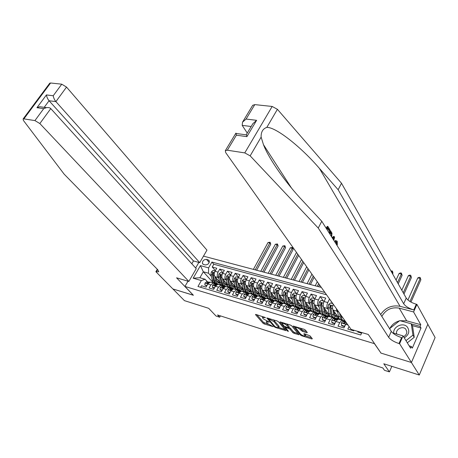 <?xml version="1.0" encoding="UTF-8"?>
<svg xmlns="http://www.w3.org/2000/svg" width="458" height="458" viewBox="0 0 458 458"><rect width="100%" height="100%" fill="white"/><g stroke="black" fill="none" stroke-linecap="round" stroke-linejoin="round"><path stroke-width="0.69" d="M265.451 317.623L255.913 314.428L255.53 314.663L263.029 323.239L264.243 323.961L273.168 326.657L267.232 323.331L266.31 321.94L269.31 322.106L263.39 318.894L262.76 318.173L262.451 317.468L265.451 317.623M306.831 332.726L307.324 332.508L305.337 330.035L304.055 329.268L293.149 326.096L300.356 334.981L301.599 335.725L311.835 338.949L312.327 338.748L309.986 335.829L304.295 333.693L303.814 333.899L305.205 335.857C304.038 336.252 302.423 335.6 300.362 333.899L295.456 327.642C296.635 327.235 298.267 327.899 300.345 329.623L302.395 331.346L306.831 332.726L307.089 332.21M380.89 352.952L374.426 343.655L184.94 286.45L193.402 295.273L172.918 288.958L184.437 300.631L208.682 308.314L216.061 316.043L219.674 317.211L217.539 314.955L382.814 367.94L384.462 370.293L389.403 371.885L391.842 366.326M380.838 353.061L411.376 362.473L419.282 375.016L383.793 363.778L389.403 371.885M278.435 321.734L277.176 320.984L266.819 317.961L274.308 326.789L275.533 327.516L285.798 330.573L278.435 321.734M280.348 321.963L290.452 325.077L291.717 325.833L298.937 334.701L294.093 333.361L292.857 332.623L289.966 329.147L288.717 328.403L285.351 327.527L288.466 331.346L287.292 330.979L279.912 322.192L280.348 321.963M427.824 324.287L435.1 337.517L419.282 375.016M329.668 299.177L332.623 303.585M328.403 309.785L327.447 308.469C326.623 306.952 326.731 304.976 327.762 302.555L324.029 301.519L325.718 298.095L320.171 296.572L323.394 301.026M319.14 307.135L318.184 305.847C317.342 304.335 317.44 302.377 318.476 299.979L314.801 298.96L316.501 295.57L311.039 294.076L314.314 298.507M310.026 304.536L309.07 303.27C308.217 301.765 308.308 299.824 309.345 297.442L305.732 296.44L307.433 293.086L302.062 291.614L305.377 296.034M301.061 301.977L300.105 300.734C299.24 299.234 299.326 297.305 300.362 294.952L296.807 293.967L298.513 290.641L293.229 289.193L296.595 293.595M292.238 299.458L291.288 298.238C290.412 296.744 290.486 294.832 291.523 292.502L288.03 291.528L289.737 288.237L284.538 286.811L287.945 291.202M283.565 296.984L282.615 295.782C281.722 294.299 281.796 292.399 282.832 290.086L279.397 289.135L281.103 285.872L275.991 284.47L279.437 288.843M275.029 294.546L274.079 293.372C273.174 291.889 273.243 290.006 274.279 287.716L270.896 286.777L272.607 283.542L267.575 282.162L271.044 286.496M266.625 292.152L265.68 290.996C264.764 289.519 264.827 287.647 265.863 285.38L262.537 284.452L264.249 281.252L259.297 279.895L262.72 284.109M258.358 289.794L257.413 288.654C256.491 287.189 256.543 285.328 257.579 283.078L254.304 282.168L256.016 278.996L251.144 277.663L254.522 281.767M250.223 287.475L249.278 286.353C248.339 284.893 248.391 283.05 249.427 280.817L246.204 279.924L247.921 276.781L243.118 275.464L246.456 279.46M242.208 285.191L241.269 284.086C240.324 282.632 240.364 280.8 241.406 278.59L238.229 277.708L239.946 274.594L235.217 273.3L238.515 277.193M234.319 282.941L233.38 281.853C232.424 280.411 232.464 278.59 233.5 276.397L230.374 275.533L232.091 272.441L227.437 271.17L230.689 274.96M226.55 280.731L225.617 279.661C224.649 278.218 224.683 276.409 225.72 274.239L222.645 273.386L224.363 270.323L219.777 269.069L218.06 272.115C217.023 274.268 216.995 276.06 217.968 277.496L218.901 278.55M222.989 272.768L219.777 269.069M200.667 287.303L201.543 285.769L206.054 287.109L207.806 284.017L210.274 282.105L211.218 282.38M215.094 284.126L213.302 282.981L210.84 284.905L209.088 288.008L213.668 289.364L215.42 286.244L217.882 284.309L218.821 284.584M222.737 286.347L220.962 285.202L218.5 287.143L216.749 290.275L221.409 291.654L223.155 288.506L225.611 286.548L226.544 286.822M230.5 288.603L228.737 287.458L226.286 289.422L224.535 292.576L229.263 293.979L231.009 290.801L233.46 288.826L234.387 289.095M238.389 290.893L236.631 289.742L234.187 291.735L232.441 294.918L237.244 296.343L238.99 293.137L241.429 291.133L242.351 291.403M246.398 293.217L244.652 292.067L242.219 294.082L240.473 297.299L245.351 298.742L247.097 295.507L249.53 293.481L250.446 293.744M254.534 295.582L252.805 294.431L250.377 296.469L248.631 299.715L253.589 301.181L255.335 297.918L257.757 295.862L258.661 296.126M262.8 297.986L261.083 296.83L258.667 298.891L256.921 302.165L261.959 303.66L263.705 300.362L266.115 298.284L267.014 298.547M271.199 300.425L269.499 299.269L267.088 301.353L265.348 304.662L270.472 306.179L272.212 302.853L274.611 300.746L275.504 301.009M279.735 302.904L278.046 301.742L275.653 303.86L273.913 307.198L279.117 308.738L280.857 305.383L283.244 303.248L284.132 303.505M288.408 305.429L286.737 304.261L284.355 306.402L282.615 309.774L287.91 311.343L289.645 307.948L292.021 305.795L292.897 306.047M297.225 307.988L295.57 306.82L293.2 308.99L291.465 312.396L296.847 313.988L298.582 310.564L300.946 308.377L301.811 308.629M306.19 310.598L304.553 309.425L302.2 311.623L300.465 315.058L305.938 316.678L307.667 313.22L310.014 311.011L310.873 311.257M315.304 313.243L313.69 312.07L311.348 314.297L309.614 317.772L315.184 319.415L316.907 315.923L319.243 313.684L320.09 313.93M324.573 315.94L322.976 314.766L320.652 317.016L318.923 320.526L324.585 322.203L326.308 318.671L328.626 316.398L329.462 316.644M334.002 318.682L332.422 317.503L330.115 319.781L328.392 323.331L334.151 325.031L335.869 321.47L338.17 319.169L339 319.409M343.592 321.47L342.034 320.285L339.739 322.598L338.021 326.182L343.884 327.917L346.488 322.896M349.048 326.497L347.822 329.084L353.788 330.848L354.063 330.264M333.315 304.324C332.371 306.705 332.296 308.618 333.086 310.066L338.994 318.299M339.601 319.146L339.996 319.695M336.338 308.583L336.876 311.137L337.832 312.476M343.603 320.589L344.261 321.51M324.029 301.519C322.993 303.935 322.896 305.898 323.726 307.415L329.428 315.213M330.487 316.65L330.75 317.016M334.283 317.881L334.913 318.745M314.801 298.96C313.77 301.353 313.673 303.299 314.52 304.81L320.09 312.276M325.117 315.213L325.718 316.026M305.732 296.44C304.696 298.811 304.61 300.746 305.469 302.251L310.925 309.436M316.094 312.585L316.673 313.352M296.217 295.519L292.404 294.454L294.168 292.925L296.807 293.658L296.801 293.984C295.771 296.315 295.691 298.232 296.561 299.732L301.931 306.677M307.215 309.997L307.776 310.724M288.03 291.528C286.994 293.853 286.92 295.759 287.801 297.253L293.086 303.98M298.479 307.45L299.022 308.142M279.397 289.135C278.355 291.437 278.287 293.332 279.185 294.815L284.389 301.341L283.422 301.604C282.054 301.627 281.16 300.654 280.743 298.685L280.279 296.183M289.88 304.948L290.406 305.606M270.896 286.777C269.859 289.055 269.796 290.939 270.707 292.416L275.842 298.753M281.418 302.475L281.922 303.11M262.537 284.452C261.501 286.719 261.438 288.586 262.36 290.051L267.432 296.223M273.082 300.047L273.581 300.654M254.304 282.168C253.268 284.412 253.217 286.267 254.144 287.727L259.154 293.738M264.879 297.654L265.359 298.238M246.204 279.924C245.167 282.145 245.116 283.983 246.061 285.443L251.013 291.299M256.869 295.387L257.27 295.862M238.229 277.708C237.192 279.912 237.147 281.739 238.097 283.187L242.992 288.906M248.98 293.137L249.295 293.509M230.374 275.533C229.338 277.714 229.303 279.529 230.26 280.972L235.103 286.553L233.425 287.183M222.645 273.386C221.609 275.55 221.575 277.353 222.542 278.79L227.334 284.246M203.564 264.472L205.195 264.919C208.018 264.787 209.369 263.407 209.249 260.774L208.127 259.823L206.489 259.388C203.661 259.531 202.321 260.917 202.465 263.545L203.564 264.472M321.321 287.412L203.478 256.137M184.94 286.45L187.986 281.189M195.635 267.987L198.864 262.411M324.917 292.485L211.917 262.073L208.608 267.867L208.533 273.237L211.367 276.403M361.866 332.571L360.738 334.993L197.959 286.496L201.343 280.577L193.156 278.201L200.421 265.611L208.608 267.867M326.537 294.769L213.806 264.243L212.231 267.003L216.749 268.239L215.031 271.273C213.995 273.42 213.966 275.206 214.939 276.638L219.68 281.973M222.863 285.557L223.166 285.895M358.07 331.449L357.795 332.033L361.591 333.161M225.72 274.239L227.437 271.17M233.5 276.397L235.217 273.3M241.406 278.59L243.118 275.464M249.427 280.817L251.144 277.663M257.579 283.078L259.297 279.895M265.863 285.38L267.575 282.162M274.279 287.716L275.991 284.47M282.832 290.086L284.538 286.811M291.523 292.502L293.229 289.193M300.362 294.952L302.062 291.614M309.345 297.442L311.039 294.076M318.476 299.979L320.171 296.572M327.762 302.555L329.451 299.12M208.533 273.237L203.318 271.766L199.894 277.737L205.11 279.243L201.343 280.577M213.428 282.981L203.318 271.766L200.421 265.611M207.56 281.933L205.11 279.243M219.674 317.211L220.407 315.877M219.995 284.407L221.031 284.704M215.403 270.609L212.231 267.003M213.806 264.243L211.917 262.073M227.54 286.588L228.651 286.908M235.2 288.803L236.385 289.147M242.98 291.053L244.246 291.42M250.881 293.338L252.221 293.727M257.402 295.874L257.087 295.502M258.902 295.662L260.327 296.074M265.491 298.25L265.108 297.792M267.048 298.015L268.56 298.456M273.707 300.666L273.237 300.093M275.327 300.414L276.924 300.872M282.048 303.122L281.533 302.475M283.737 302.841L285.42 303.333M290.527 305.618L289.994 304.942M292.278 305.314L294.059 305.83M299.143 308.154L298.593 307.455M300.958 307.828L302.835 308.366M307.896 310.736L307.335 310.003M309.785 310.375L311.755 310.948M316.793 313.364L316.215 312.591M318.751 312.974L320.829 313.57M325.838 316.031L325.237 315.224M327.871 315.608L330.046 316.238M335.033 318.751L334.409 317.898M337.14 318.293L339.424 318.951M344.376 321.522L343.729 320.611M199.894 277.737L193.156 278.201M256.818 314.709L263.493 322.358L268.216 324.184M278.704 327.476L284.905 329.422M268.193 318.213L268.588 318.676M268.823 318.911L268.531 319.071L275.012 326.634L277.056 327.516L278.699 327.487L274.004 321.659L268.823 318.911L269.046 318.476M279.111 326.68L278.87 325.93L278.407 326.835M273.397 319.821L278.87 325.93M298.066 333.556L294.551 332.451L294.093 333.361M288.861 327.384L290.429 328.231L293.315 331.712L294.551 332.451M285.454 327.327L284.916 326.686M282.58 322.65L282.18 323.434L281.172 322.214M286.92 325.489C284.887 323.795 283.29 323.142 282.134 323.52L284.069 326.102L288.156 327.728L288.695 327.71L286.92 325.489L287.389 324.567L286.668 323.909M289.141 326.829L288.603 327.51M287.389 324.567L289.072 326.594M300.133 328.06L302.858 330.413L306.562 331.558M305.612 335.033L305.452 334.42L304.988 335.348M305.051 333.928L305.452 334.42M305.234 335.8L311.555 337.786M294.477 326.314L295.49 327.556M215.168 271.027L213.056 270.438L211.367 271.886L210.932 274.548L212.197 279.97C212.764 282.139 213.875 283.284 215.523 283.399M217.269 281.762L218.581 280.737M214.922 276.615L215.941 281.046C216.531 283.302 217.687 284.447 219.416 284.475L220.613 284.218M216.216 278.075L216.743 280.37C217.235 282.248 218.197 283.199 219.634 283.221L220.04 283.181M217.842 284.069C216.187 283.954 215.077 282.815 214.516 280.639L213.262 275.201L213.399 272.733L212.495 272.968L212.357 274.949L213.617 280.382C214.138 282.414 215.151 283.548 216.663 283.788M219.416 281.676L217.825 282.489M219.634 283.221L218.22 282.815L219.76 282.323M213.188 274.365L212.495 272.968M255.215 269.871L269.848 242.958L268.022 242.528L253.389 269.384M268.022 242.528L270.106 242.225L270.758 244.183L256.617 270.243M270.758 244.183L269.848 242.958L270.106 242.225M214.407 283.382L216.371 284.269M206.924 285.574L204.812 284.956L205.018 283.055L206.632 281.842L209.781 282.191M204.812 284.956L206.69 285.981M209.117 282.523L206.758 283.307L208.052 282.254L206.632 281.842M209.335 282.391L208.052 282.254M404.282 337.884C408.994 334.735 409.996 331.105 407.294 326.989C403.132 321.928 392.787 326.68 393.731 333.189M403.544 336.682C405.719 335.542 406.813 333.876 406.83 331.689L405.777 329.153C402.96 325.701 395.912 328.878 396.491 333.321L396.599 334.014M389.855 329.096L389.781 328.523L399.737 320.623L411.29 323.812L412.578 326.022L414.232 337.306L407.305 342.807M411.29 323.812L412.939 335.124L405.983 340.655M414.232 337.306L412.939 335.124M191.81 263.779L193.465 260.94L199.717 262.646L206.953 250.131L66.53 87.094L55.899 101.619L49.063 100.749L44.208 107.338M199.717 262.646L55.899 101.619C54.468 99.827 53.575 97.869 53.225 95.751L61.75 84.18L50.592 82.995L23.873 118.88L23.118 118.948L23.415 120.46L64.149 174.154L157.724 269.699L158.766 271.794L155.88 271.703L172.884 288.946L193.322 295.187M193.293 295.238L176.576 277.817L188.839 281.441L39.846 123.551L34.934 120.586L23.873 118.88M155.88 271.703L157.329 269.293M188.839 281.441L196.242 268.651L50.781 108.615L39.846 123.551M49.578 83.425L50.592 82.995M61.75 84.18L66.53 87.094M193.465 260.94L49.063 100.749C47.632 98.968 46.75 97.027 46.424 94.926L53.225 95.751M34.934 120.586L43.733 108.638L46.493 107.653C48.519 107.39 49.951 107.71 50.781 108.615M43.733 108.638L36.949 107.704L39.686 106.725L43.413 107.229M327.596 228.45L328.815 230.385L329.52 230.534L327.871 227.912L327.018 229.578M326.6 228.926L327.865 226.464L327.333 226.349L326.079 228.095M329.302 233.202L330.556 230.752L330.023 230.637L328.781 232.372M334.701 241.75L335.926 240.627L337.225 241.24L337.311 244.91L336.813 244.492L336.813 241.99L336.138 241.835L336.315 243.072M252.679 105.334L254.791 104.613L272.172 106.456L277.411 109.302L341.513 183.257L338.147 189.738L403.675 303.769C405.57 306.391 408.942 308.446 413.792 309.929L400.023 306.299C391.911 304.845 385.453 307.581 380.644 314.514M338.147 189.738L319.438 168.412C301.433 147.327 276.031 127.026 266.825 127.381C262.858 128.75 260.957 131.99 261.129 137.108L263.47 144.682C269.023 159.275 286.519 183.698 302.269 200.323L321.768 221.266L391.298 331.392C393.285 333.934 396.714 336.006 401.592 337.609L398.981 343.54L399.594 343.723L411.427 362.49L380.999 353.107L368.284 334.466L351.097 329.388L225.742 152.68L225.33 150.676L227.34 150.213L244.761 152.898L272.172 106.456M332.525 238.303L334.163 236.511L333.636 236.397L332.107 237.645M341.513 183.257L406.229 298.072C408.107 300.711 411.467 302.761 416.305 304.221L416.917 304.381L427.841 324.241L411.427 362.49M321.768 221.266L318.241 228.05L388.647 337.306C390.651 339.83 394.092 341.908 398.981 343.54M261.129 137.108L250.154 155.846L318.241 228.05M400.029 320.709L406.664 320.829L420.782 324.705L420.072 326.354L411.376 323.955M409.183 345.87L411.341 346.506L412.326 348.114L421.011 328.014L420.072 326.354M411.341 346.506L410.608 348.2L403.051 335.874L399.594 343.723M416.917 304.381L413.585 311.95L399.199 308.131C391.556 306.866 385.768 309.614 381.829 316.386M420.782 324.705L413.585 311.95M247.257 133.055L242.19 125.366L242.522 122.177L246.095 119.051L256.606 120.322L252.827 123.706M392.603 332.863L403.051 335.874M250.154 155.846L244.761 152.898M389.878 328.449C391.916 324.625 395.111 322.089 399.456 320.846M421.011 328.014L412.337 325.609M256.606 120.322L246.896 136.644L246.393 134.503M246.896 136.644L236.38 135.196L235.922 133.118L225.33 150.676M336.813 241.99L335.977 241.578L335.101 242.391M336.813 244.492L336.367 244.395M337.311 244.91L336.596 244.749M334.163 236.511L334.615 237.233L333.785 240.301M333.413 239.706L333.991 237.656L332.897 238.899M330.556 230.752L331.998 233.236L331.638 236.901M331.231 236.259L331.546 234.021L330.561 232.189L329.714 233.849M331.546 234.021L330.825 233.866L330.447 232.973L331.145 233.122M327.865 226.464L329.926 229.744L329.52 230.534M222.783 273.134L220.613 272.533L218.913 273.993L218.472 276.672L219.714 282.128C220.275 284.321 221.38 285.466 223.035 285.569M224.809 283.886L226.097 282.838M222.514 278.756L223.515 283.221C224.099 285.489 225.244 286.639 226.968 286.662L228.204 286.376M223.802 280.222L224.317 282.54C224.798 284.429 225.754 285.38 227.185 285.403L227.655 285.34M225.388 286.244C223.733 286.153 222.628 285.002 222.067 282.804L220.836 277.342L220.979 274.857L220.063 275.086L219.92 277.079L221.157 282.546C221.672 284.595 222.68 285.735 224.191 285.964M226.95 283.811L225.365 284.647M227.185 285.403L225.777 284.996L227.374 284.424M220.762 276.563L220.063 275.086M262.589 271.823L277.204 244.692L275.355 244.257L260.734 271.336M275.355 244.257L277.451 243.954L278.109 245.929L263.98 272.195M278.109 245.929L277.204 244.692L277.451 243.954M230.517 275.281L228.284 274.663L226.573 276.134L226.132 278.83L227.351 284.321C227.907 286.536 229.006 287.681 230.66 287.767M232.464 286.038L233.729 284.973M230.219 280.926L231.21 285.431C231.782 287.71 232.922 288.861 234.628 288.884L235.916 288.569M231.496 282.397L232.011 284.739C232.481 286.639 233.431 287.595 234.857 287.607L235.389 287.532M233.048 288.46C231.393 288.38 230.294 287.229 229.739 285.008L228.525 279.506L228.679 277.016L227.74 277.239L227.597 279.248L228.811 284.744C229.321 286.811 230.328 287.956 231.834 288.174M234.599 285.969L233.025 286.84M228.456 278.808L227.74 277.239M270.065 273.81L284.664 246.456L282.792 246.015L268.188 273.311M282.792 246.015L284.899 245.706L285.563 247.692L271.451 274.176M285.563 247.692L284.664 246.456L284.899 245.706M238.366 277.456L236.076 276.821L234.353 278.304L233.901 281.023L235.103 286.548C235.647 288.78 236.752 289.931 238.4 290.006M240.238 288.219L241.481 287.137M238.046 283.13L239.019 287.67C239.58 289.966 240.713 291.122 242.414 291.133L243.742 290.784M239.311 284.607L239.82 286.977C240.284 288.884 241.223 289.845 242.637 289.851L243.238 289.754M240.822 290.704C239.173 290.641 238.074 289.485 237.53 287.246L236.339 281.71L236.494 279.203L235.544 279.42L235.395 281.447L236.586 286.971C237.089 289.061 238.091 290.212 239.591 290.424M242.362 288.168L240.799 289.061M241.206 289.422L242.877 288.769M236.271 281.092L235.544 279.42M277.651 275.825L292.233 248.242L290.332 247.789L275.745 275.315M290.332 247.789L292.456 247.48L293.12 249.484L279.025 276.185M293.12 249.484L292.233 248.242L292.456 247.48M246.341 279.666L243.988 279.014L242.253 280.508L241.795 283.25L242.975 288.809C243.513 291.065 244.612 292.221 246.261 292.278M248.133 290.435L249.352 289.336M245.998 285.368L246.954 289.948C247.503 292.261 248.625 293.418 250.314 293.423L251.694 293.04M247.251 286.851L247.749 289.244C248.207 291.168 249.135 292.13 250.543 292.13L251.213 292.004M248.723 292.988C247.074 292.937 245.975 291.78 245.436 289.513L244.269 283.949L244.435 281.43L243.467 281.641L243.312 283.674L244.48 289.238C244.973 291.345 245.969 292.496 247.469 292.702M250.245 290.395L248.694 291.317M249.1 291.689L250.772 291.013M244.206 283.439L244.091 282.38L243.467 281.641M285.345 277.869L297.746 254.184M283.416 277.353L296.498 252.421M298.627 255.427L286.714 278.229M222.038 285.586L223.956 286.479M214.539 287.819L212.369 287.177L212.564 285.26L214.172 284.029L217.43 284.389M212.369 287.177L212.964 287.83L214.31 288.225M216.96 284.59L215.615 284.452L214.424 285.111L214.327 285.511L215.34 285.38L216.743 284.727M229.79 287.819L231.651 288.729M222.273 290.091L220.04 289.439L220.224 287.498L221.827 286.256L225.199 286.622M220.04 289.439L220.63 290.091L222.044 290.509M224.706 286.828L223.298 286.679L222.107 287.349L222.01 287.75L223.035 287.624L224.483 286.966M237.662 290.091L239.471 291.007M230.128 292.404L227.838 291.729L228.004 289.777L229.607 288.517L233.088 288.884M227.838 291.729L228.422 292.387L229.899 292.822M232.578 289.095L231.095 288.946L229.91 289.628L229.813 290.023L230.855 289.903L232.343 289.244M245.654 292.399L247.406 293.326M238.108 294.752L235.75 294.059L235.91 292.084L237.502 290.807L241.108 291.185M235.75 294.059L236.334 294.717L237.879 295.175M240.57 291.403L239.019 291.248L237.839 291.935L237.742 292.33L238.795 292.215L240.33 291.551M254.442 281.91L252.02 281.241L250.274 282.746L249.816 285.511L250.967 291.099C251.499 293.383 252.593 294.54 254.242 294.58M256.154 292.679L257.339 291.563M254.07 287.635L255.009 292.261C255.553 294.586 256.663 295.748 258.341 295.748L259.772 295.324M255.312 289.13L255.804 291.551C256.251 293.481 257.173 294.448 258.57 294.442L259.314 294.288M256.743 295.301C255.095 295.267 254.001 294.11 253.469 291.82L252.329 286.216L252.495 283.691L251.516 283.891L251.356 285.947L252.501 291.54C252.988 293.664 253.978 294.82 255.472 295.015M258.255 292.656L256.715 293.601M257.127 293.996L258.787 293.292M252.278 285.849L252.135 284.636L251.516 283.891M293.154 279.935L302.812 261.318M291.196 279.42L301.536 259.52M303.688 262.56L294.511 280.296M253.778 294.74L255.467 295.679M246.215 297.139L243.793 296.429L243.937 294.431L245.522 293.143L249.266 293.515M243.793 296.429L244.366 297.087L245.986 297.563M248.688 293.744L247.062 293.589L245.889 294.282L245.791 294.677L246.862 294.568L248.442 293.899M262.657 284.189L260.184 283.502L258.426 285.025L257.963 287.807L259.085 293.435C259.617 295.736 260.705 296.899 262.354 296.921M264.295 294.958L265.457 293.824M262.274 289.943L263.195 294.614C263.728 296.95 264.827 298.112 266.493 298.106L267.976 297.643M263.505 291.443L263.985 293.893C264.421 295.834 265.337 296.801 266.722 296.795L267.541 296.607M264.89 297.654C263.241 297.637 262.159 296.475 261.632 294.162L260.51 288.529L260.688 285.987L259.692 286.181L259.526 288.248L260.642 293.881C261.123 296.023 262.108 297.185 263.596 297.368M266.384 294.952L264.861 295.925M265.274 296.337L266.928 295.61M260.493 288.431L260.304 286.926L259.692 286.181M301.083 282.042L307.976 268.606M299.091 281.51L306.677 266.768M308.858 269.842L302.423 282.397M262.028 297.122L263.653 298.072M254.471 299.532L251.963 298.828L252.095 296.813L253.675 295.507L257.556 295.891M251.963 298.828L252.53 299.492L254.224 299.996M256.938 296.12L255.238 295.965L254.07 296.67L253.972 297.059L255.06 296.961L256.686 296.286M270.987 286.605L268.48 285.803L266.705 287.332L266.235 290.143L267.335 295.799C267.856 298.129 268.943 299.297 270.586 299.303M272.573 297.265L273.701 296.114M270.609 292.284L271.508 297.002C272.029 299.349 273.117 300.517 274.771 300.5L276.311 299.99M271.823 293.796L272.298 296.269C272.728 298.227 273.632 299.194 275.006 299.183L275.899 298.954M273.168 300.047C271.52 300.047 270.438 298.879 269.922 296.544L268.829 290.87L269.012 288.322L267.993 288.506L267.821 290.59L268.92 296.257C269.39 298.416 270.369 299.584 271.852 299.755M274.645 297.276L273.134 298.284M269.819 296.028L268.6 289.256L267.993 288.506M273.552 298.713L275.195 297.958M309.121 284.178L313.255 276.042M307.1 283.639L311.927 274.165M314.131 277.273L310.45 284.527M270.42 299.543L271.978 300.5M262.812 302.051L260.264 301.272L260.379 299.234L261.953 297.918L265.995 298.301M260.264 301.272L260.825 301.936L262.594 302.463M265.325 298.536L263.545 298.376L262.377 299.091L262.285 299.475L263.384 299.389L265.062 298.708M279.449 289.027L276.901 288.139L275.121 289.685L274.645 292.513L275.716 298.21C276.231 300.562 277.308 301.73 278.956 301.713M280.983 299.601L282.076 298.439M279.077 294.666L279.958 299.423C280.468 301.788 281.544 302.961 283.181 302.938L284.779 302.372M281.573 302.469L281.578 302.469C279.93 302.492 278.853 301.324 278.344 298.96L277.279 293.252L277.468 290.693L276.432 290.87L276.254 292.965L277.325 298.668C277.788 300.849 278.756 302.022 280.239 302.177M283.038 299.641L281.544 300.677M278.287 298.656L277.033 291.62L276.432 290.87M281.962 301.129L283.599 300.345M317.285 286.342L318.642 283.639M315.236 285.798L317.285 281.727M319.518 284.87L318.602 286.691M278.641 301.959L280.428 302.973M271.308 304.57L268.697 303.757L268.8 301.696L270.369 300.362L274.497 300.763M268.697 303.757L269.252 304.421L271.102 304.971M273.85 300.992L271.983 300.826L270.827 301.559L270.73 301.936L271.846 301.856L273.575 301.169M288.053 291.483L285.466 290.515L283.668 292.072L283.187 294.918L284.235 300.654C284.739 303.024 285.803 304.198 287.441 304.169L287.469 304.175M289.525 301.965L290.584 300.797M287.681 297.082L288.546 301.891C289.038 304.267 290.103 305.44 291.729 305.412L293.389 304.793M288.872 298.61L289.324 301.141C289.731 303.122 290.618 304.095 291.975 304.072L292.937 303.791M290.137 304.948L290.097 304.936C288.466 304.971 287.401 303.797 286.903 301.416L285.866 295.673L286.061 293.103L285.008 293.269L284.824 295.381L285.866 301.124C286.319 303.322 287.286 304.501 288.758 304.644M291.563 302.04L290.086 303.11M286.874 301.272L285.603 294.025L285.008 293.269M290.509 303.58L292.135 302.767M287.624 304.518L289.015 305.48M289.244 305.801L288.042 306.975L291.025 306.207M279.947 307.135L277.273 306.276L277.359 304.198L278.916 302.847L283.136 303.265M277.273 306.276L277.823 306.946L279.752 307.518M282.512 303.488L280.559 303.322L279.317 304.433L282.231 303.665M292.404 294.454L291.872 297.368L292.891 303.139C293.378 305.52 294.437 306.7 296.057 306.665L296.126 306.683M298.21 304.364L299.234 303.185M296.429 299.532L297.271 304.393C297.752 306.786 298.805 307.965 300.419 307.925L302.137 307.238M297.603 301.078L298.043 303.637C298.444 305.629 299.314 306.608 300.66 306.574L301.627 306.282M298.839 307.467L298.759 307.444C297.139 307.484 296.086 306.305 295.599 303.917L294.591 298.135L294.797 295.553L293.727 295.708L293.538 297.837L294.551 303.614C294.992 305.841 295.948 307.015 297.419 307.146M300.23 304.473L298.765 305.578M297.271 304.393L295.599 303.917L294.311 296.463L293.727 295.708M299.194 306.07L300.809 305.228M296.446 307.078L297.746 308.034M288.729 309.745L285.987 308.841L286.055 306.74L287.607 305.371L291.912 305.807M288.632 309.619L288.918 309.368M285.987 308.841L286.531 309.516L288.54 310.106M291.317 306.024L287.607 305.371M305.686 296.526L305.698 296.12L303.013 295.376L301.192 296.961L300.7 299.858L301.685 305.663C302.165 308.062 303.207 309.242 304.816 309.202L304.925 309.23M307.043 306.791L308.022 305.612M305.32 302.022L306.139 306.94C306.608 309.35 307.644 310.53 309.247 310.484L311.034 309.723M306.476 303.58L306.912 306.173C307.301 308.177 308.16 309.161 309.494 309.116L310.455 308.818M307.684 310.032L307.558 309.992C305.955 310.037 304.913 308.858 304.444 306.454L303.465 300.637L303.677 298.043L302.583 298.187L302.389 300.334L303.373 306.144C303.809 308.394 304.759 309.574 306.219 309.694M309.276 308.011L309.574 307.661M309.035 306.946L307.593 308.085M304.461 306.568L303.162 298.948L302.583 298.187M308.022 308.6L309.625 307.724M305.434 309.688L306.614 310.633M297.654 312.396L294.849 311.451L294.9 309.327L296.446 307.936L300.837 308.394M297.534 312.241L297.889 311.927M294.849 311.451L295.381 312.127L297.477 312.745M300.271 308.595L298.141 308.429L296.91 309.556L299.973 308.789M314.726 299.114L314.732 298.627L312.007 297.872L310.169 299.469L309.671 302.389L310.627 308.228C311.091 310.644 312.121 311.829 313.713 311.778L313.867 311.818M316.02 309.253L316.953 308.074M314.354 304.553L315.156 309.528C315.614 311.95 316.633 313.135 318.218 313.077L320.068 312.247M315.499 306.127L315.923 308.755C316.301 310.77 317.148 311.755 318.465 311.703L319.426 311.394M316.673 312.631L316.501 312.585C314.915 312.637 313.89 311.451 313.432 309.035L312.482 303.179L312.7 300.58L311.595 300.711L311.394 302.87L312.345 308.721C312.768 310.993 313.707 312.179 315.167 312.282M318.11 310.65L318.516 310.169M317.984 309.459L316.558 310.627M313.472 309.265L312.161 301.473L311.595 300.711M316.993 311.171L318.585 310.261M314.6 312.362L315.631 313.272M306.734 315.093L303.854 314.102L303.889 311.955L305.429 310.547L309.906 311.022M306.585 314.904L307.009 314.531M303.854 314.102L304.381 314.778L306.568 315.419M309.379 311.217L307.152 311.045L305.933 312.179L309.064 311.417M323.921 301.748L323.921 301.175L321.15 300.402L319.3 302.017L318.797 304.959L319.718 310.839C320.171 313.272 321.184 314.457 322.758 314.394L322.964 314.451M325.151 311.738L326.033 310.57M323.548 307.123L324.321 312.161C324.768 314.6 325.77 315.785 327.338 315.722L329.182 314.869M324.676 308.715L325.083 311.377C325.449 313.404 326.285 314.388 327.59 314.337L328.552 314.011M325.81 315.276L325.598 315.213C324.024 315.281 323.016 314.091 322.569 311.658L321.653 305.767L321.882 303.156L320.749 303.276L320.543 305.452L321.464 311.337C321.877 313.633 322.81 314.823 324.258 314.909M327.092 313.335L327.602 312.717M327.086 312.007L325.678 313.209M322.632 312.001L321.31 304.038L320.749 303.276M326.113 313.787L327.693 312.843M323.949 315.121L324.802 315.957M315.963 317.835L313.014 316.799L313.032 314.629L314.56 313.203L319.134 313.696M315.791 317.612L316.289 317.182M313.014 316.799L313.535 317.474L315.808 318.144M318.642 313.879L316.312 313.707L315.104 314.846L318.316 314.085M332.834 303.643L330.447 302.984L328.581 304.61L328.071 307.576L328.964 313.49C329.399 315.94 330.395 317.125 331.958 317.056L332.21 317.131M334.437 314.257L335.262 313.1M332.892 309.734L333.647 314.835C334.071 317.291 335.061 318.482 336.619 318.407L338.445 317.531M334.002 311.343L334.403 314.039C334.752 316.083 335.577 317.073 336.87 317.01L337.827 316.673M335.107 317.966L334.844 317.892C333.287 317.966 332.29 316.776 331.861 314.325L330.979 308.394L331.214 305.778L330.063 305.881L329.852 308.079L330.739 313.999C331.14 316.323 332.061 317.514 333.504 317.583M336.229 316.06L336.848 315.304M336.338 314.594L334.953 315.837M331.941 314.783L330.619 306.648L330.063 305.881M335.388 316.444L336.956 315.459M332.342 317.526L334.122 318.688M325.352 320.629L322.329 319.535L322.335 317.342L323.846 315.9L328.518 316.415M325.157 320.371L325.718 319.873M322.329 319.535L322.844 320.216L325.209 320.915M328.065 316.581L325.632 316.415L324.43 317.554L327.722 316.804M337.512 310.238L338.365 316.192C338.788 318.654 339.767 319.844 341.313 319.764L341.611 319.85M343.277 318.367L345.183 321.052M339.681 313.295L340.168 316.707C340.557 319.054 341.473 320.251 342.91 320.297M344.559 320.703L344.244 320.611C342.704 320.697 341.725 319.501 341.313 317.039L341.055 315.23M341.41 317.6L340.769 314.823M391.871 272.602L392.22 271.846L391.321 271.634M390.926 270.924L392.266 270.97L392.563 271.491L392.953 273.145L392.603 273.901M392.953 273.145L392.22 271.846L392.266 270.97M343.294 321.047L343.603 321.47M334.901 323.474L331.804 322.323L331.792 320.108L333.292 318.642L338.067 319.186M334.678 323.171L335.313 322.615M331.804 322.323L332.308 323.01L334.775 323.737M337.655 319.335L335.107 319.169L333.916 320.314L337.294 319.564M397.487 282.569L401.397 274.01L399.09 273.466L396.067 280.05M399.09 273.466L400.51 272.905L401.431 273.123L402.113 275.321L398.214 283.863M402.113 275.321L401.397 274.01L401.431 273.123M344.616 326.371L341.445 325.163L341.41 322.919L342.905 321.436L345.572 321.596M344.37 326.022L345.08 325.403M341.445 325.163L341.943 325.85L344.508 326.606M346.059 322.306L344.822 323.13L343.569 323.119L344.748 321.974L342.905 321.436M345.882 322.031L344.748 321.974M403.246 292.782L410.723 276.214L408.376 275.659L401.792 290.206M408.376 275.659L409.801 275.092L410.734 275.315L411.421 277.525L403.973 294.07M411.421 277.525L410.734 275.315M409.95 301.473L420.198 278.447L417.81 277.886L407.935 300.013M417.81 277.886L419.242 277.313L420.192 277.537L420.879 279.769L410.969 302.074M420.879 279.769L420.192 277.537M336.876 311.137L333.086 310.066M327.447 308.469L323.726 307.415M318.184 305.847L314.52 304.81M309.07 303.27L305.469 302.251M300.105 300.734L296.561 299.732M291.288 298.238L287.801 297.253M282.615 295.782L279.185 294.815M274.079 293.372L270.707 292.416M265.68 290.996L262.36 290.051M257.413 288.654L254.144 287.727M249.278 286.353L246.061 285.443M241.269 284.086L238.097 283.187M233.38 281.853L230.26 280.972M225.617 279.661L222.542 278.79M217.968 277.496L214.939 276.638M210.84 284.905L207.806 284.017M347.994 325.014L345.595 324.31M339.739 322.598L335.869 321.47M330.115 319.781L326.308 318.671M320.652 317.016L316.907 315.923M311.348 314.297L307.667 313.22M302.2 311.623L298.582 310.564M293.2 308.99L289.645 307.948M284.355 306.402L280.857 305.383M275.653 303.86L272.212 302.853M267.088 301.353L263.705 300.362M258.667 298.891L255.335 297.918M250.377 296.469L247.097 295.507M242.219 294.082L238.99 293.137M234.187 291.735L231.009 290.801M226.286 289.422L223.155 288.506M218.5 287.143L215.42 286.244M218.06 272.115L215.031 271.273M209.209 262.491L206.489 259.388M209.38 261.26L208.127 259.823M264.266 317.005L264.037 317.434M268.125 321.487L267.901 321.911M264.701 323.079L264.243 323.961M263.493 322.358L263.029 323.239M255.679 314.377L255.53 314.663M265.319 317.497L265.171 317.783M285.506 330.132L285.271 330.584M275.745 327.098L275.533 327.516M274.623 326.182L274.308 326.789M267.071 317.892L266.917 318.178M274.474 320.749L274.004 321.659M270.249 318.848L270.02 319.283M298.627 334.237L298.387 334.712M293.315 331.712L292.857 332.623M290.429 328.231L289.966 329.147M289.181 327.487L288.717 328.403M286.095 327.086L285.878 327.516M287.618 330.332L287.292 330.979M280.061 321.9L279.912 322.192M302.858 330.413L302.395 331.346M301.593 329.651L301.124 330.584M300.814 328.689L300.345 329.623M312.081 338.439L311.835 338.949M301.914 335.096L301.599 335.725M300.717 334.26L300.356 334.981M293.378 326.01L293.235 326.302M214.441 272.699L211.407 271.852M213.617 280.382L212.197 279.97M215.941 281.046L214.516 280.639M212.357 274.949L210.932 274.548M214.373 275.516L213.262 275.201M205.012 283.101L207.852 283.931M206.787 281.847L208.213 282.26M207.354 283.445L206.856 282.907M36.949 107.704L46.424 94.926M157.609 269.579L156.264 271.817M319.438 168.412L400.023 306.299M391.298 331.392L388.647 337.306M403.675 303.769L406.229 298.072M254.791 104.613L246.095 119.051M236.38 135.196L227.34 150.213M277.411 109.302L266.825 127.381M413.792 309.929L416.305 304.221M406.664 320.829L399.199 308.131M251.156 126.505L242.19 125.366M333.516 239.339L333.121 239.253M222.056 274.823L218.953 273.958M221.157 282.546L219.714 282.128M223.515 283.221L222.067 282.804M219.92 277.079L218.472 276.672M221.975 277.663L220.836 277.342M229.79 276.981L226.613 276.094M228.811 284.744L227.351 284.321M231.21 285.431L229.739 285.008M227.597 279.248L226.132 278.83M229.698 279.838L228.525 279.506M237.639 279.174L234.393 278.264M236.586 286.971L235.103 286.548M239.019 287.67L237.53 287.246M235.395 281.447L233.901 281.023M237.547 282.048L236.339 281.71M245.614 281.395L242.293 280.473M244.48 289.238L242.975 288.809M246.954 289.948L245.436 289.513M243.312 283.674L241.795 283.25M245.511 284.298L244.269 283.949M212.558 285.311L215.472 286.158M214.327 284.034L215.775 284.458M214.922 285.666L214.424 285.111M220.218 287.55L223.206 288.42M221.987 286.261L223.452 286.685M222.611 287.916L222.107 287.349M228.004 289.822L231.061 290.716M229.761 288.523L231.25 288.952M230.414 290.2L229.91 289.628M235.904 292.135L239.042 293.051M237.656 290.813L239.173 291.254M238.343 292.519L237.839 291.935M253.715 283.657L250.32 282.712M252.501 291.54L250.967 291.099M255.009 292.261L253.469 291.82M251.356 285.947L249.816 285.511M253.606 286.576L252.329 286.216M243.931 294.483L247.148 295.421M245.677 293.143L247.217 293.589M246.398 294.878L245.889 294.282M261.947 285.958L258.467 284.985M260.642 293.881L259.085 293.435M263.195 294.614L261.632 294.162M259.526 288.248L257.963 287.807M261.827 288.895L260.51 288.529M252.089 296.864L255.387 297.826M253.829 295.513L255.392 295.965M254.579 297.276L254.07 296.67M270.306 288.288L266.751 287.298M268.92 296.257L267.335 295.799M271.508 297.002L269.922 296.544M267.821 290.59L266.235 290.143M270.18 291.254L268.829 290.87M260.379 299.286L263.751 300.276M264.701 298.673L264.993 298.759M262.108 297.918L263.694 298.381M262.892 299.709L262.377 299.091M278.802 290.658L275.166 289.645M277.325 298.668L275.716 298.21M279.958 299.423L278.344 298.96M276.254 292.965L274.645 292.513M278.664 293.647L277.279 293.252M268.8 301.748L272.258 302.761M273.157 301.129L273.495 301.227M270.518 300.362L272.132 300.832M271.342 302.183L270.827 301.559M287.441 293.068L283.714 292.032M285.866 301.124L284.235 300.654M288.546 301.891L286.903 301.416M284.824 295.381L283.187 294.918M287.292 296.08L285.866 295.673M277.353 304.249L280.903 305.291M281.75 303.625L282.139 303.74M279.071 302.847L280.708 303.322M279.924 304.696L279.409 304.06M294.551 303.614L292.891 303.139M293.538 297.837L291.872 297.368M296.063 298.547L294.591 298.135M286.055 306.797L289.696 307.856M290.481 306.162L290.922 306.288M287.761 305.371L289.427 305.852M288.649 307.255L288.134 306.602M305.142 298.009L301.238 296.921M303.373 306.144L301.685 305.663M306.139 306.94L304.444 306.454M302.389 300.334L300.7 299.858M304.976 301.061L303.465 300.637M294.9 309.379L298.627 310.472M299.36 308.744L299.853 308.887M296.589 307.936L298.29 308.429M297.523 309.848L297.002 309.19M314.211 300.545L310.215 299.429M312.345 308.721L310.627 308.228M315.156 309.528L313.432 309.035M311.394 302.87L309.671 302.389M314.033 303.62L312.482 303.179M303.889 312.007L307.719 313.129M308.389 311.366L308.932 311.52M305.572 310.547L307.295 311.045M306.539 312.493L306.018 311.818M323.434 303.116L319.346 301.977M321.464 311.337L319.718 310.839M324.321 312.161L322.569 311.658M320.543 305.452L318.797 304.959M323.251 306.213L321.653 305.767M313.032 314.68L316.959 315.825M317.566 314.028L318.167 314.205M314.703 313.198L316.455 313.707M315.711 315.178L315.19 314.491M332.817 305.738L328.632 304.564M330.739 313.999L328.964 313.49M333.647 314.835L331.861 314.325M329.852 308.079L328.071 307.576M332.623 308.858L330.979 308.394M322.335 317.4L326.354 318.573M326.903 316.741L327.562 316.936M323.989 315.894L325.775 316.415M325.037 317.909L324.516 317.211M340.168 316.707L338.365 316.192M342.595 317.405L341.313 317.039M331.792 320.165L335.914 321.373M336.395 319.501L337.117 319.713M333.435 318.642L335.25 319.169M334.517 320.686L334.002 319.976M341.41 322.976L345.647 324.212M343.048 321.43L344.891 321.968M344.17 323.508L343.655 322.793M213.302 282.981L210.274 282.105M220.962 285.202L217.882 284.309M228.737 287.458L225.611 286.548M236.631 289.742L233.46 288.826M244.652 292.067L241.429 291.133M252.805 294.431L249.53 293.481M261.083 296.83L257.757 295.862M269.499 299.269L266.115 298.284M278.046 301.742L274.611 300.746M286.737 304.261L283.244 303.248M295.57 306.82L292.021 305.795M304.553 309.425L300.946 308.377M313.69 312.07L310.014 311.011M322.976 314.766L319.243 313.684M332.422 317.503L328.626 316.398M342.034 320.285L338.17 319.169M203.123 264.289L202.465 263.545M262.915 316.587L262.491 317.388M266.779 321.047L266.356 321.86M268.743 318.384L268.474 318.9M279.157 326.588L278.699 327.487M285.643 326.943L285.363 327.499M289.158 326.794L288.695 327.71M295.897 326.754L295.502 327.539M305.663 334.93L305.205 335.857M396.994 334.128L396.491 333.321M23.118 118.948L49.813 83.116M39.686 106.725L46.493 107.653M263.47 144.682L291.454 188.003M252.736 105.237L242.522 122.177M246.387 134.52L252.896 123.591M235.899 133.45L246.375 134.875M335.239 240.479L335.926 240.627M233.454 287.206L234.857 287.607M241.246 289.45L242.637 289.851M249.163 291.735L250.543 292.13M215.615 284.452L214.172 284.029M223.298 286.679L221.827 286.256M231.095 288.946L229.607 288.517M239.019 291.248L237.502 290.807M257.201 294.047L258.57 294.442M248.356 293.962L248.036 293.87M247.062 293.589L245.522 293.143M265.365 296.4L266.722 296.795M256.589 296.355L256.228 296.252M255.238 295.965L253.675 295.507M273.655 298.793L275.006 299.183M264.953 298.788L264.547 298.668M263.545 298.376L261.953 297.918M282.082 301.221L283.422 301.604M273.46 301.255L273.002 301.124M271.983 300.826L270.369 300.362M290.647 303.688L291.975 304.072M282.099 303.769L281.596 303.625M280.559 303.322L278.916 302.847M299.349 306.196L300.66 306.574M290.882 306.322L290.332 306.162M308.188 308.744L309.494 309.116M299.813 308.915L299.211 308.744M298.141 308.429L296.446 307.936M317.182 311.337L318.465 311.703M308.898 311.555L308.24 311.366M307.152 311.045L305.429 310.547M326.319 313.97L327.59 314.337M318.133 314.24L317.423 314.033M316.312 313.707L314.56 313.203M335.611 316.644L336.87 317.01M327.522 316.965L326.76 316.747M325.632 316.415L323.846 315.9M324.642 317.846L324.43 317.554M337.077 319.741L336.258 319.507M335.107 319.169L333.292 318.642M333.922 320.325L334.14 320.617M343.798 323.44L343.569 323.119"/></g></svg>
